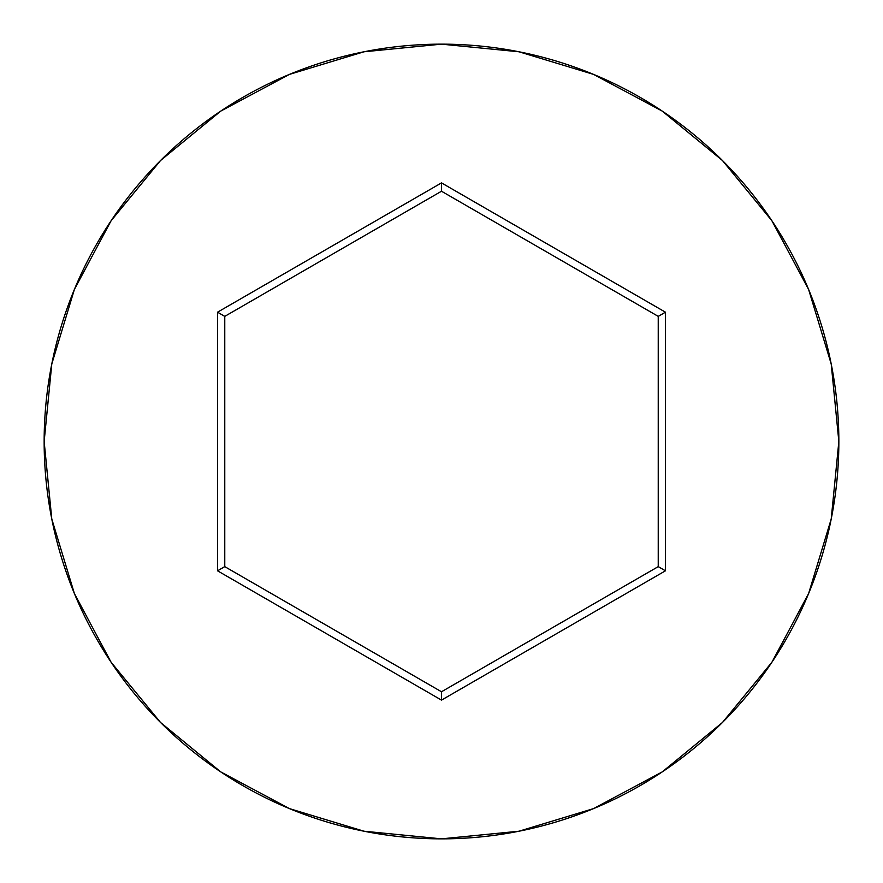 <?xml version="1.0" encoding="UTF-8"?>
<svg xmlns="http://www.w3.org/2000/svg" width="883" height="883" viewBox="0 0 883 883"><rect width="100%" height="100%" fill="white"/><g stroke="black" fill="none" stroke-linecap="round" stroke-linejoin="round"><path stroke-width="1.32" d="M44.15 441.5A397.35 397.35 0 0 1 441.5 44.15A397.35 397.35 0 0 1 838.85 441.5A397.35 397.35 0 0 0 441.5 44.15A397.35 397.35 0 0 0 44.15 441.5L51.788 519.016L74.393 593.564L111.115 662.261L160.529 722.471L220.739 771.885L289.436 808.607L363.984 831.212L441.5 838.85L519.016 831.212L593.564 808.607L662.261 771.885L722.471 722.471L771.885 662.261L808.607 593.564L831.212 519.016L838.85 441.5L831.212 363.984L808.607 289.436L771.885 220.739L722.471 160.529L662.261 111.115L593.564 74.393L519.016 51.788L441.5 44.15L363.984 51.788L289.436 74.393L220.739 111.115L160.529 160.529L111.115 220.739L74.393 289.436L51.788 363.984L44.15 441.5A397.35 397.35 0 0 0 441.5 838.85A397.35 397.35 0 0 0 838.85 441.5A397.35 397.35 0 0 1 441.5 838.85A397.35 397.35 0 0 1 44.15 441.5M217.538 570.804L217.538 312.196L441.5 182.891L665.462 312.196L665.462 570.804L441.5 700.109L217.538 570.804L441.5 700.109L665.462 570.804L658.232 566.632L441.5 691.764L224.768 566.632L224.768 316.368L441.5 191.236L658.232 316.368L658.232 566.632L441.5 691.764L441.5 700.109L441.5 691.764L224.768 566.632L217.538 570.804L224.768 566.632L224.768 316.368L217.538 312.196L217.538 570.804M658.232 566.632L665.462 570.804L665.462 312.196L658.232 316.368L658.232 566.632M658.232 316.368L665.462 312.196L441.5 182.891L441.5 191.236L658.232 316.368M441.5 191.236L441.5 182.891L217.538 312.196L224.768 316.368L441.5 191.236"/></g></svg>
